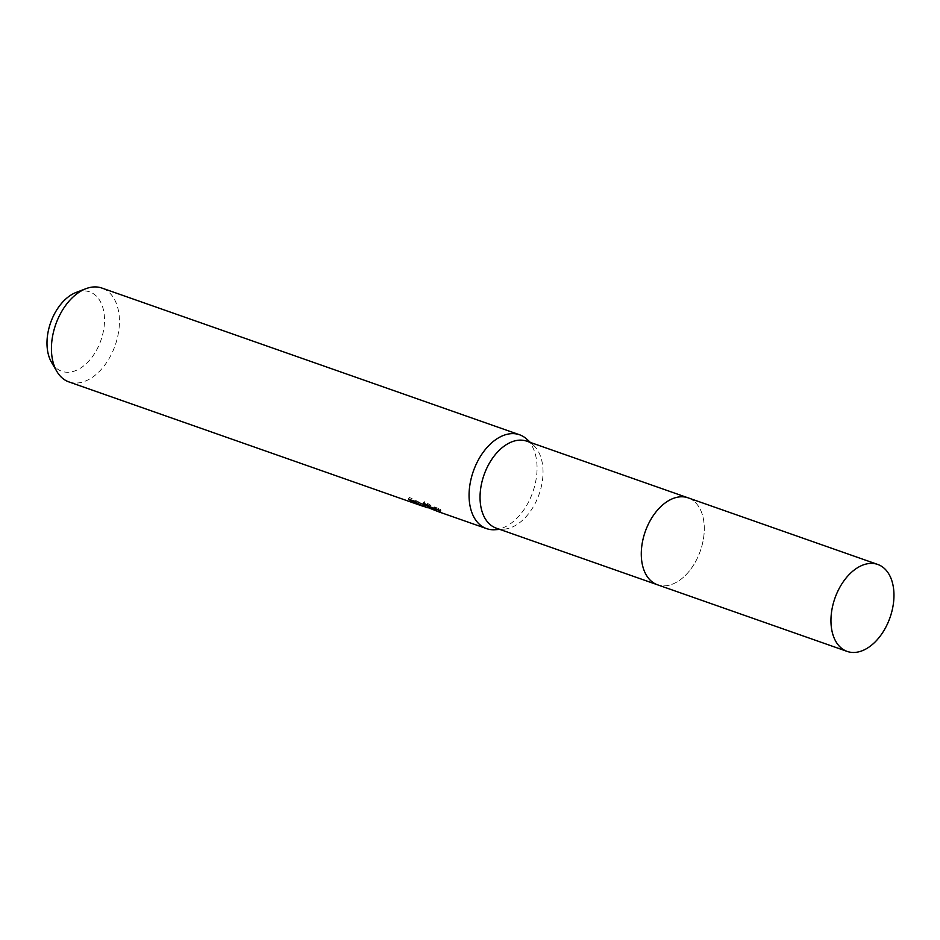 <?xml version="1.0" encoding="UTF-8"?>
<svg xmlns="http://www.w3.org/2000/svg" width="940" height="940" viewBox="0 0 940 940"><rect width="100%" height="100%" fill="white"/><g stroke="black" fill="none" stroke-linecap="round" stroke-linejoin="round"><path stroke-width="0.7" stroke-dasharray="4.7 3.53" d="M496.261 528.151A46.084 29.187 109.4 0 0 503.887 529.173A46.084 29.187 109.4 0 0 539.078 494.346A46.084 29.187 109.4 0 0 533.403 445.161A46.084 29.187 109.4 0 0 528.562 441.906A46.084 29.187 109.4 0 0 526.811 441.189M655.768 584.081A46.084 29.187 109.4 0 0 657.507 584.798A46.084 29.187 109.4 0 0 699.818 552.379A46.084 29.187 109.4 0 0 689.807 498.541A46.084 29.187 109.4 0 0 688.057 497.836A46.084 29.187 109.4 0 0 645.757 530.242A46.084 29.187 109.4 0 0 655.768 584.081M494.804 529.737A49.738 31.502 109.4 0 0 532.792 492.137A49.738 31.502 109.4 0 0 526.659 439.039M426.055 507.365L427.395 507.729M68.937 381.922A49.738 31.502 109.4 0 0 114.598 346.942A49.738 31.502 109.4 0 0 103.8 288.839A49.738 31.502 109.4 0 0 101.908 288.063M428.616 507.812L440.226 511.889L439.873 510.737M427.207 506.014L409.17 497.331A48.081 30.456 109.4 0 0 411.814 499.645L422.812 504.463L418.065 502.43L426.196 504.099L440.519 509.128L439.873 510.749L428.981 506.919M427.876 506.531L417.442 503.993L423.212 506.225M51.571 362.405A42.089 26.649 109.4 0 0 60.195 370.642A42.089 26.649 109.4 0 0 99.934 342.971A42.089 26.649 109.4 0 0 91.286 292.54A42.089 26.649 109.4 0 0 76.152 292.422M440.507 509.128L440.848 510.326L429.239 506.249L438.769 510.079L424.187 501.373L425.056 503.946M424.187 501.373L423.541 502.982M429.463 506.801L438.721 510.056L438.157 511.619M440.848 510.326L440.226 511.889M426.196 504.099L425.55 505.708M418.065 502.43L417.442 503.993M409.17 497.331L408.536 498.905M656.99 584.61L657.507 584.798A46.095 29.199 109.4 0 0 699.289 553.778A46.095 29.199 109.4 0 0 688.057 497.824L687.539 497.648M533.403 445.161L530.43 442.458M503.887 529.173L499.88 529.42M440.39 511.724L441.024 510.15M426.619 505.802L422.8 504.463M423.235 506.155L423.822 504.674"/><path stroke-width="1.41" d="M687.539 497.648L526.811 441.189A46.084 29.187 109.4 0 0 484.511 473.596A46.084 29.187 109.4 0 0 494.522 527.434A46.084 29.187 109.4 0 0 496.261 528.151L656.99 584.61M530.43 442.458L526.659 439.039A49.738 31.502 109.4 0 0 521.43 435.537A49.738 31.502 109.4 0 0 519.55 434.762A49.738 31.502 109.4 0 0 473.889 469.741A49.738 31.502 109.4 0 0 484.699 527.857A49.738 31.502 109.4 0 0 486.579 528.621A49.738 31.502 109.4 0 0 494.804 529.737L499.88 529.42M411.603 500.162L411.191 501.196A49.738 31.502 -70.6 0 1 408.536 498.905L426.055 507.365L423.541 502.982L438.146 511.619L428.616 507.812L429.075 506.672M427.982 506.284L427.395 507.729L426.619 507.565M519.55 434.762L101.908 288.063A49.738 31.502 109.4 0 0 85.904 288.697A49.738 31.502 109.4 0 0 55.695 324.547A49.738 31.502 109.4 0 0 56.847 371.418A49.738 31.502 109.4 0 0 67.057 381.158A49.738 31.502 109.4 0 0 68.937 381.922L422.248 506.026L411.191 501.196M428.981 506.919L427.876 506.531M423.235 506.155L422.248 506.026M425.056 503.946L429.463 506.801M85.904 288.697L76.152 292.422A42.089 26.649 109.4 0 0 50.596 322.761A42.089 26.649 109.4 0 0 51.571 362.405L56.847 371.418M835.954 595.478A46.095 29.199 109.4 0 0 847.175 651.42A46.095 29.199 109.4 0 0 888.958 620.4A46.095 29.199 109.4 0 0 877.737 564.447A46.095 29.199 109.4 0 0 835.954 595.478M877.737 564.447L688.057 497.824A46.095 29.199 109.4 0 0 646.285 528.856A46.095 29.199 109.4 0 0 657.507 584.798L847.175 651.42M486.579 528.621L438.146 511.619"/></g></svg>
